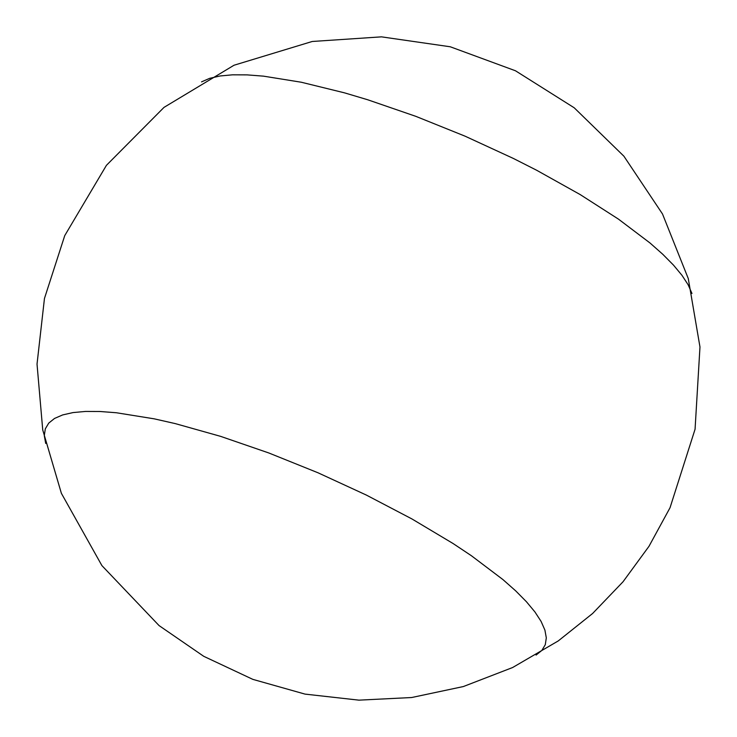 <?xml version="1.0" encoding="UTF-8"?>
<svg xmlns="http://www.w3.org/2000/svg" width="737" height="737" viewBox="0 0 737 737"><rect width="100%" height="100%" fill="white"/><g stroke="black" fill="none" stroke-linecap="round" stroke-linejoin="round"><path stroke-width="1.11" d="M691.969 293.492L688.165 284.823L681.992 275.343L673.517 265.145L662.803 254.311L649.979 242.961L618.463 219.129L580.185 194.577L536.6 170.229L513.348 158.437L465.01 136.152L415.806 116.335L367.616 99.735L344.492 92.844L301.276 82.231L263.487 76.151L247.079 74.879L232.56 74.824L220.068 75.975L209.713 78.325L201.551 81.871M45.694 443.425L44.294 435.659L45.307 428.86L48.734 423.112L54.529 418.45L62.645 414.931L73.009 412.582L85.501 411.439L100.02 411.495L116.418 412.757L154.217 418.837L175.24 423.6L220.556 436.341L268.738 452.942L317.951 472.758L366.289 495.043L411.891 518.922L453.025 543.491L471.404 555.735L502.92 579.568L515.743 590.917L526.448 601.751L534.933 611.95L541.105 621.438L544.91 630.098L546.31 637.864L545.297 644.663L541.87 650.412L536.075 655.073M64.745 235.61L44.46 298.467L37.025 364.115L42.737 429.929L61.374 493.311L101.899 565.592L159.063 625.584L203.744 656.317L252.837 679.367L305.017 694.107L358.91 700.15L411.67 697.524L463.343 686.552L512.62 667.529L558.259 640.923L592.603 613.497L623.023 581.779L648.984 546.31L670.034 507.729L695.065 429.229L699.975 346.98L688.275 278.577L662.508 213.988L623.917 156.216L574.206 107.786L515.485 70.78L450.279 46.781L381.462 36.85L312.212 41.484L234.025 65.234L164.019 107.372L106.432 165.328L64.745 235.61"/></g></svg>
